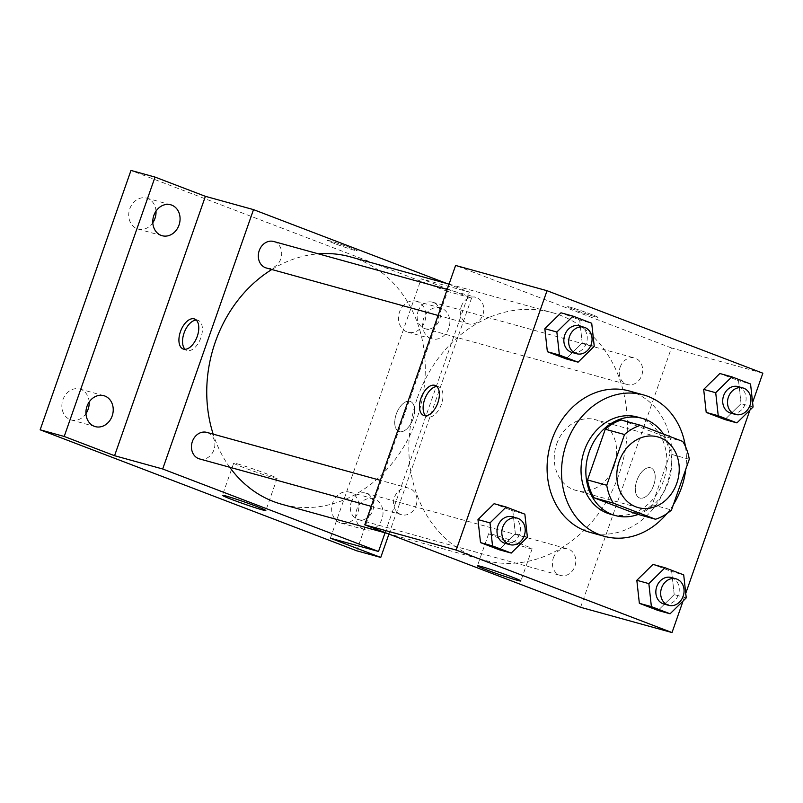 <?xml version="1.0" encoding="UTF-8"?>
<svg xmlns="http://www.w3.org/2000/svg" width="803" height="803" viewBox="0 0 803 803"><rect width="100%" height="100%" fill="white"/><g stroke="black" fill="none" stroke-linecap="round" stroke-linejoin="round"><path stroke-width="0.6" stroke-dasharray="4.01 3.01" d="M556.69 443.989A36.677 30.765 -74.6 0 1 595.234 419.638A36.677 30.765 -74.6 0 1 615.118 463.18A36.677 30.765 -74.6 0 1 575.701 490.342A36.677 30.765 -74.6 0 1 556.69 443.989M621.281 419.979L663.499 436.109L682.751 441.429M663.499 436.109A49.254 41.314 -74.6 0 1 670.023 453.956L689.275 459.276M636.247 513.92A49.254 41.314 -74.6 0 0 652.257 504.685L670.023 453.956M638.164 514.452A50.428 42.298 105.4 0 0 663.479 434.062M637.381 417.008A50.428 42.298 -74.6 0 1 640.603 418.072A50.428 42.298 -74.6 0 1 664.161 478.829A50.428 42.298 -74.6 0 1 610.531 514.231M652.257 504.685L671.509 510.005M685.421 446.398A73.354 61.53 -74.6 0 1 685.792 469.223M673.416 504.555A73.354 61.53 -74.6 0 1 666.841 513.659M629.05 390.931A73.354 61.53 -74.6 0 1 668.829 478.016A73.354 61.53 -74.6 0 1 589.984 532.339M753.094 407.011L741.059 403.678L724.908 419.567L741.059 403.678L738.529 380.662L719.839 373.515L738.529 380.662L750.554 383.985M686.244 597.904L674.209 594.581L658.048 610.461L674.209 594.581L671.679 571.555L652.99 564.409L671.679 571.555L683.704 574.878M683.062 601.025L685.742 593.377M749.912 410.132L752.592 402.484M594.24 346.294L582.215 342.971L566.055 358.851L582.215 342.971L579.676 319.945L560.986 312.809L579.676 319.945L591.711 323.268M527.39 537.197L515.365 533.875L499.205 549.754L515.365 533.875L512.826 510.849L494.136 503.702L512.826 510.849L524.861 514.171M580.599 607.309L671.428 347.94L762.85 373.194M671.428 347.94L455.602 265.452M570.17 307.198A16.05 0.703 -160.7 0 0 567.621 306.706A16.05 0.703 -160.7 0 0 582.526 312.668A16.05 0.703 -160.7 0 0 597.904 317.315A16.05 0.703 -160.7 0 0 587.274 312.879A16.05 0.703 -160.7 0 0 570.17 307.198A16.05 0.703 -160.7 0 0 567.611 306.716A16.05 0.703 -160.7 0 0 582.526 312.678A16.05 0.703 -160.7 0 0 597.904 317.315A16.05 0.703 -160.7 0 0 587.274 312.889A16.05 0.703 -160.7 0 0 570.17 307.208M417.379 397.886A128.37 107.682 -74.6 0 1 552.283 312.638A128.37 107.682 -74.6 0 1 621.893 465.047A128.37 107.682 -74.6 0 1 483.918 560.113A128.37 107.682 -74.6 0 1 417.379 397.886M553.307 558.055A13.751 11.533 -74.6 0 1 567.761 548.921A13.751 11.533 -74.6 0 1 575.219 565.252A13.751 11.533 -74.6 0 1 560.434 575.44A13.751 11.533 -74.6 0 1 553.307 558.055M620.157 367.162A13.751 11.533 -74.6 0 1 634.611 358.028A13.751 11.533 -74.6 0 1 642.069 374.359A13.751 11.533 -74.6 0 1 627.284 384.547A13.751 11.533 -74.6 0 1 620.157 367.162M461.313 306.445A13.751 11.533 -74.6 0 1 475.767 297.321A13.751 11.533 -74.6 0 1 483.225 313.642A13.751 11.533 -74.6 0 1 468.44 323.83A13.751 11.533 -74.6 0 1 461.313 306.445M416.044 505.599A13.751 11.533 105.4 0 0 408.908 488.214A13.751 11.533 105.4 0 0 394.132 498.402A13.751 11.533 105.4 0 0 401.59 514.733A13.751 11.533 105.4 0 0 416.044 505.599M653.682 485.263A16.05 8.713 -69.1 0 0 650.992 467.948A16.05 8.713 -69.1 0 0 637.13 479.833A16.05 8.713 -69.1 0 0 639.529 497.93A16.05 8.713 -69.1 0 0 653.682 485.263A16.05 8.713 -69.1 0 0 650.982 467.948A16.05 8.713 -69.1 0 0 637.12 479.823A16.05 8.713 -69.1 0 0 639.529 497.92A16.05 8.713 -69.1 0 0 653.672 485.263M436.832 386.534A16.05 8.713 110.9 0 1 438.789 386.845A16.05 8.713 110.9 0 1 441.188 404.943A16.05 8.713 110.9 0 1 427.326 416.827A16.05 8.713 110.9 0 1 425.66 415.753M492.369 534.316A22.996 1.004 19.3 0 1 516.881 542.457A22.996 1.004 19.3 0 1 532.118 548.81A22.996 1.004 19.3 0 1 510.076 542.155A22.996 1.004 19.3 0 1 488.706 533.614A22.996 1.004 19.3 0 1 492.369 534.316M271.805 269.507A128.37 107.682 -74.6 0 1 318.379 253.838M350.198 256.819A128.37 107.682 -74.6 0 1 419.808 409.229A128.37 107.682 -74.6 0 1 281.833 504.284M229.748 467.256A128.37 107.682 -74.6 0 1 213.186 434.142M199.505 458.904A13.751 11.533 105.4 0 0 213.949 449.77A13.751 11.533 105.4 0 0 206.823 432.385M418.072 311.333A13.751 11.533 -74.6 0 1 432.526 302.199A13.751 11.533 -74.6 0 1 439.984 318.53A13.751 11.533 -74.6 0 1 425.199 328.718A13.751 11.533 -74.6 0 1 418.072 311.333M273.672 241.492A13.751 11.533 -74.6 0 1 281.13 257.823A13.751 11.533 -74.6 0 1 266.355 268.001M351.222 502.236A13.751 11.533 -74.6 0 1 365.676 493.102A13.751 11.533 -74.6 0 1 373.134 509.433A13.751 11.533 -74.6 0 1 358.349 519.611A13.751 11.533 -74.6 0 1 351.222 502.236M385.049 532.801L469.343 292.111L446.89 283.529M356.693 550.788L447.532 291.419L471.582 298.064L421.224 278.822L469.343 292.111M447.532 291.419L130.979 170.437M329.591 240.739A16.05 0.703 -160.7 0 0 327.042 240.248A16.05 0.703 -160.7 0 0 341.948 246.21A16.05 0.703 -160.7 0 0 357.325 250.857A16.05 0.703 -160.7 0 0 346.695 246.421A16.05 0.703 -160.7 0 0 329.591 240.739A16.05 0.703 -160.7 0 0 327.032 240.258A16.05 0.703 -160.7 0 0 341.948 246.22A16.05 0.703 -160.7 0 0 357.325 250.857A16.05 0.703 -160.7 0 0 346.685 246.421A16.05 0.703 -160.7 0 0 329.591 240.749M330.394 538.191L421.224 278.822M413.103 418.805A16.05 8.713 -69.1 0 0 410.413 401.49A16.05 8.713 -69.1 0 0 396.541 413.374A16.05 8.713 -69.1 0 0 398.95 431.472A16.05 8.713 -69.1 0 0 413.103 418.805A16.05 8.713 -69.1 0 0 410.403 401.49A16.05 8.713 -69.1 0 0 396.541 413.364A16.05 8.713 -69.1 0 0 398.95 431.462A16.05 8.713 -69.1 0 0 413.093 418.805M196.253 320.076A16.05 8.713 110.9 0 1 198.211 320.387A16.05 8.713 110.9 0 1 200.609 338.485A16.05 8.713 110.9 0 1 186.748 350.369A16.05 8.713 110.9 0 1 185.081 349.295M237.357 463.873A22.996 1.004 19.3 0 1 261.858 472.013A22.996 1.004 19.3 0 1 277.105 478.367A22.996 1.004 19.3 0 1 255.063 471.712A22.996 1.004 19.3 0 1 233.693 463.16A22.996 1.004 19.3 0 1 237.357 463.873M430.92 338.495A16.05 13.46 -74.6 0 1 423.422 319.162A16.05 13.46 -74.6 0 1 440.486 307.9A16.05 13.46 -74.6 0 1 449.188 326.951A16.05 13.46 -74.6 0 1 431.944 338.836A16.05 13.46 -74.6 0 1 430.92 338.495M364.06 529.398A16.05 13.46 -74.6 0 1 356.572 510.066A16.05 13.46 -74.6 0 1 373.636 498.793A16.05 13.46 -74.6 0 1 382.338 517.845A16.05 13.46 -74.6 0 1 365.094 529.729A16.05 13.46 -74.6 0 1 364.06 529.398M388.943 534.055L471.582 298.064M350.6 492.49A16.05 13.46 105.4 0 0 349.576 492.149A16.05 13.46 105.4 0 0 332.512 503.421A16.05 13.46 105.4 0 0 340.01 522.743A16.05 13.46 105.4 0 0 341.034 523.084A16.05 13.46 105.4 0 0 358.098 511.822A16.05 13.46 105.4 0 0 350.6 492.49M89.153 402.032A16.05 13.46 105.4 0 0 80.822 389.375A16.05 13.46 105.4 0 0 79.798 389.043A16.05 13.46 105.4 0 0 62.724 400.306A16.05 13.46 105.4 0 0 70.222 419.638A16.05 13.46 105.4 0 0 71.246 419.979A16.05 13.46 105.4 0 0 85.951 413.625M156.003 211.139A16.05 13.46 105.4 0 0 147.672 198.482A16.05 13.46 105.4 0 0 146.648 198.14A16.05 13.46 105.4 0 0 129.584 209.412A16.05 13.46 105.4 0 0 137.072 228.745A16.05 13.46 105.4 0 0 138.096 229.076A16.05 13.46 105.4 0 0 152.801 222.732M417.46 301.587A16.05 13.46 105.4 0 0 416.426 301.255A16.05 13.46 105.4 0 0 399.362 312.518A16.05 13.46 105.4 0 0 406.86 331.85A16.05 13.46 105.4 0 0 407.884 332.191A16.05 13.46 105.4 0 0 424.948 320.919A16.05 13.46 105.4 0 0 417.46 301.587M512.364 516.791A13.751 11.533 -74.6 0 1 519.822 533.122A13.751 11.533 -74.6 0 1 505.037 543.31M515.365 533.875L512.826 510.849M671.208 577.508A13.751 11.533 -74.6 0 1 678.665 593.829A13.751 11.533 -74.6 0 1 663.89 604.017M674.209 594.581L671.679 571.555M579.214 325.898A13.751 11.533 -74.6 0 1 586.672 342.229A13.751 11.533 -74.6 0 1 571.887 352.407M582.215 342.971L579.676 319.945M738.067 386.604A13.751 11.533 -74.6 0 1 745.525 402.935A13.751 11.533 -74.6 0 1 730.74 413.123M741.059 403.678L738.529 380.662M657.777 436.912L595.234 419.638M638.244 507.616L575.701 490.342M438.789 386.845L435.166 385.46M427.326 416.827L423.703 415.442M488.706 533.614L477.444 565.774M532.118 548.81L520.856 580.981M387.227 533.403L483.918 560.113M449.058 284.132L552.283 312.638M408.908 488.214L380.351 480.324M401.59 514.733L371.237 506.342M425.199 328.718L627.284 384.547M432.526 302.199L634.611 358.028M438.097 315.449L468.44 323.83M447.201 289.431L475.767 297.321M358.349 519.611L560.434 575.44M365.676 493.102L567.761 548.921M198.211 320.387L194.577 319.002M186.748 350.369L183.124 348.984M233.693 463.16L222.431 495.331M277.105 478.367L265.833 510.527M440.486 307.9L416.426 301.255M431.944 338.836L407.884 332.191M170.708 204.785L146.648 198.14M162.156 235.721L138.096 229.076M103.848 395.688L79.798 389.043M95.306 426.624L71.246 419.979M373.636 498.793L349.576 492.149M365.094 529.729L341.034 523.084"/><path stroke-width="1.2" d="M619.233 461.263A36.677 30.765 -74.6 0 1 657.777 436.912A36.677 30.765 -74.6 0 1 677.672 480.455A36.677 30.765 -74.6 0 1 638.244 507.616A36.677 30.765 -74.6 0 1 619.233 461.263M613.281 503.11L655.499 519.24A49.254 41.314 -74.6 0 0 671.509 510.005L689.275 459.276A49.254 41.314 -74.6 0 0 682.751 441.429L640.533 425.289A49.254 41.314 -74.6 0 0 624.523 434.523L606.757 485.263A49.254 41.314 -74.6 0 0 613.281 503.11L594.039 497.79L636.247 513.92L655.499 519.24M624.523 434.523L605.281 429.214A49.254 41.314 -74.6 0 1 621.281 419.979L640.533 425.289M605.281 429.214L587.515 479.943L606.757 485.263M594.039 497.79A49.254 41.314 -74.6 0 1 587.515 479.943M663.479 434.062A50.428 42.298 105.4 0 0 645.421 419.397A50.428 42.298 105.4 0 0 642.199 418.343A50.428 42.298 105.4 0 0 587.997 455.682A50.428 42.298 105.4 0 0 615.339 515.556A50.428 42.298 105.4 0 0 638.164 514.452M615.339 515.556L610.531 514.231A50.428 42.298 -74.6 0 1 584.383 450.493A50.428 42.298 -74.6 0 1 637.381 417.008L642.199 418.343M666.841 513.659A73.354 61.53 -74.6 0 1 604.428 536.324A73.354 61.53 -74.6 0 1 566.406 443.627A73.354 61.53 -74.6 0 1 643.484 394.915A73.354 61.53 -74.6 0 1 685.421 446.398M685.792 469.223A73.354 61.53 -74.6 0 1 673.416 504.555M604.428 536.324L589.984 532.339A73.354 61.53 -74.6 0 1 551.962 439.632A73.354 61.53 -74.6 0 1 629.05 390.931L643.484 394.915M731.864 376.838L719.839 373.515L703.679 389.395L706.208 412.421L724.908 419.567L736.933 422.89L753.094 407.011L750.554 383.985L731.864 376.838L715.714 392.717L718.243 415.743L736.933 422.89M665.014 567.731L652.99 564.409L636.829 580.298L639.359 603.314L658.048 610.461L670.083 613.783L686.244 597.904L683.704 574.878L665.014 567.731L648.854 583.62L651.394 606.636L670.083 613.783M752.592 402.484L762.85 373.194L547.024 290.706L456.194 550.075L672.021 632.563L683.062 601.025M685.742 593.377L749.912 410.132M573.021 316.131L560.986 312.809L544.835 328.688L547.365 351.714L566.055 358.851L578.08 362.173L594.24 346.294L591.711 323.268L573.021 316.131L556.86 332.01L559.39 355.036L578.08 362.173M506.171 507.024L494.136 503.702L477.976 519.581L480.515 542.607L499.205 549.754L511.23 553.076L527.39 537.197L524.861 514.171L506.171 507.024L490.011 522.904L492.54 545.93L511.23 553.076M672.021 632.563L580.599 607.309L364.773 524.821L455.602 265.452L547.024 290.706M364.773 524.821L456.194 550.075M481.107 566.476A22.996 1.004 19.3 0 1 505.609 574.617A22.996 1.004 19.3 0 1 520.856 580.981A22.996 1.004 19.3 0 1 498.814 574.326A22.996 1.004 19.3 0 1 477.444 565.774A22.996 1.004 19.3 0 1 481.107 566.476M421.013 398.127A16.05 8.713 110.9 0 1 435.166 385.46A16.05 8.713 110.9 0 1 437.565 403.558A16.05 8.713 110.9 0 1 423.703 415.442A16.05 8.713 110.9 0 1 421.013 398.127M425.66 415.753A16.05 8.713 110.9 0 1 424.636 399.513A16.05 8.713 110.9 0 1 436.832 386.534M213.186 434.142A128.37 107.682 -74.6 0 1 215.294 342.058A128.37 107.682 -74.6 0 1 271.805 269.507M318.379 253.838A128.37 107.682 -74.6 0 1 350.198 256.819L449.058 284.132M387.227 533.403L281.833 504.284A128.37 107.682 -74.6 0 1 229.748 467.256M380.351 480.324L206.823 432.385A13.751 11.533 105.4 0 0 192.037 442.573A13.751 11.533 105.4 0 0 199.505 458.904L371.237 506.342M438.097 315.449L266.355 268.001A13.751 11.533 -74.6 0 1 259.218 250.626A13.751 11.533 -74.6 0 1 273.672 241.492L447.201 289.431M446.89 283.529L253.517 209.623L162.688 468.992L378.514 551.48L385.049 532.801M64.21 436.461L40.15 429.806L130.979 170.437L155.039 177.082L64.21 436.461L114.568 455.702L162.688 468.992M253.517 209.623L205.397 196.333L155.039 177.082M40.15 429.806L356.693 550.788L380.752 557.433L388.943 534.055M378.514 551.48L330.394 538.191L380.752 557.433M226.095 496.033A22.996 1.004 19.3 0 1 250.596 504.174A22.996 1.004 19.3 0 1 265.833 510.527A22.996 1.004 19.3 0 1 243.801 503.872A22.996 1.004 19.3 0 1 222.431 495.331A22.996 1.004 19.3 0 1 226.095 496.033M205.397 196.333L114.568 455.702M180.434 331.669A16.05 8.713 110.9 0 1 194.577 319.002A16.05 8.713 110.9 0 1 196.986 337.099A16.05 8.713 110.9 0 1 183.124 348.984A16.05 8.713 110.9 0 1 180.434 331.669M185.081 349.295A16.05 8.713 110.9 0 1 184.058 333.054A16.05 8.713 110.9 0 1 196.253 320.076M161.132 235.389A16.05 13.46 -74.6 0 1 153.634 216.057A16.05 13.46 -74.6 0 1 170.708 204.785A16.05 13.46 -74.6 0 1 179.4 223.836A16.05 13.46 -74.6 0 1 162.156 235.721A16.05 13.46 -74.6 0 1 161.132 235.389M94.282 426.283A16.05 13.46 -74.6 0 1 86.784 406.95A16.05 13.46 -74.6 0 1 103.848 395.688A16.05 13.46 -74.6 0 1 112.55 414.739A16.05 13.46 -74.6 0 1 95.306 426.624A16.05 13.46 -74.6 0 1 94.282 426.283M85.951 413.625A16.05 13.46 105.4 0 0 89.153 402.032M152.801 222.732A16.05 13.46 105.4 0 0 156.003 211.139M509.845 544.635L505.037 543.31A13.751 11.533 -74.6 0 1 497.91 525.925A13.751 11.533 -74.6 0 1 512.364 516.791L517.172 518.126A13.751 11.533 -74.6 0 1 524.63 534.447A13.751 11.533 -74.6 0 1 509.845 544.635A13.751 11.533 -74.6 0 1 502.718 527.25A13.751 11.533 -74.6 0 1 517.172 518.126M494.136 503.702L477.976 519.581L490.011 522.904M477.976 519.581L480.515 542.607L492.54 545.93M480.515 542.607L499.205 549.754M668.698 605.342L663.89 604.017A13.751 11.533 -74.6 0 1 656.754 586.632A13.751 11.533 -74.6 0 1 671.208 577.508L676.026 578.833A13.751 11.533 -74.6 0 1 683.483 595.164A13.751 11.533 -74.6 0 1 668.698 605.342A13.751 11.533 -74.6 0 1 661.572 587.967A13.751 11.533 -74.6 0 1 676.026 578.833M652.99 564.409L636.829 580.298L648.854 583.62M636.829 580.298L639.359 603.314L651.394 606.636M639.359 603.314L658.048 610.461M576.705 353.742L571.887 352.407A13.751 11.533 -74.6 0 1 564.76 335.032A13.751 11.533 -74.6 0 1 579.214 325.898L584.022 327.222A13.751 11.533 -74.6 0 1 591.48 343.554A13.751 11.533 -74.6 0 1 576.705 353.742A13.751 11.533 -74.6 0 1 569.568 336.357A13.751 11.533 -74.6 0 1 584.022 327.222M560.986 312.809L544.835 328.688L556.86 332.01M544.835 328.688L547.365 351.714L559.39 355.036M547.365 351.714L566.055 358.851M735.548 414.448L730.74 413.123A13.751 11.533 -74.6 0 1 723.613 395.738A13.751 11.533 -74.6 0 1 738.067 386.604L742.875 387.929A13.751 11.533 -74.6 0 1 750.333 404.26A13.751 11.533 -74.6 0 1 735.548 414.448A13.751 11.533 -74.6 0 1 728.421 397.063A13.751 11.533 -74.6 0 1 742.875 387.929M719.839 373.515L703.679 389.395L715.714 392.717M703.679 389.395L706.208 412.421L718.243 415.743M706.208 412.421L724.908 419.567"/></g></svg>
